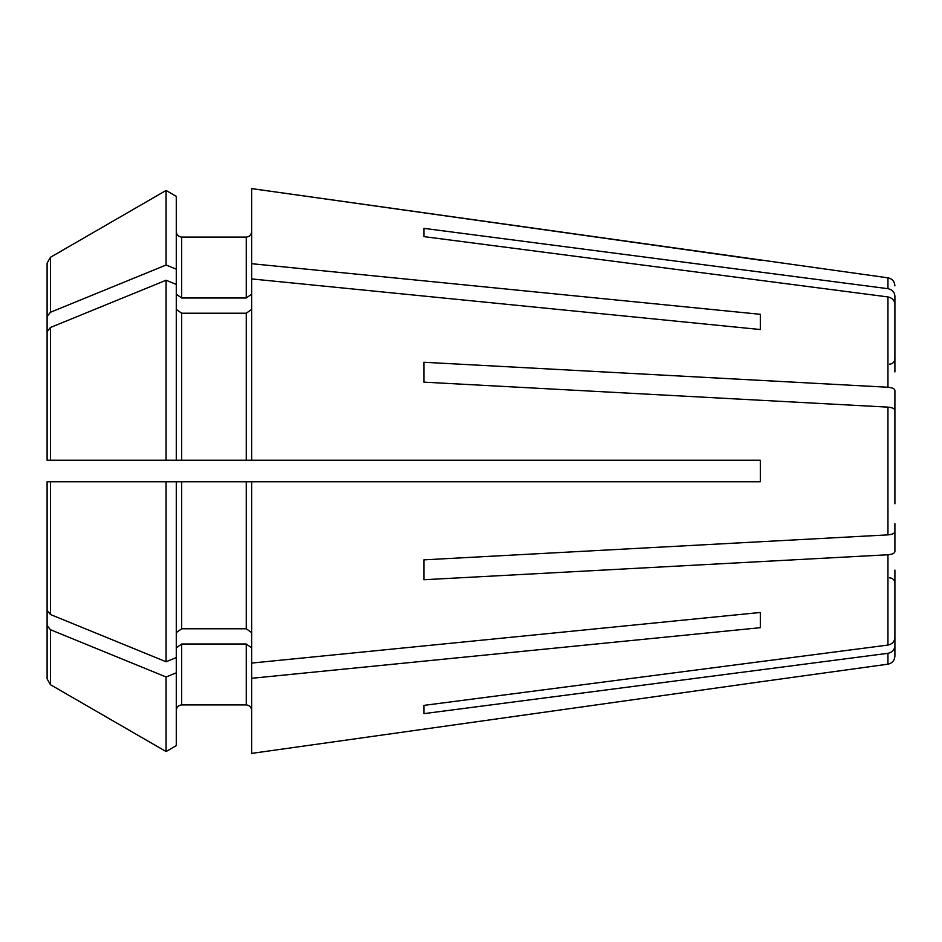 <?xml version="1.0" encoding="UTF-8"?>
<svg xmlns="http://www.w3.org/2000/svg" width="942" height="942" viewBox="0 0 942 942"><rect width="100%" height="100%" fill="white"/><g stroke="black" fill="none" stroke-linecap="round" stroke-linejoin="round"><path stroke-width="1.41" d="M423.9 382.146L423.9 362.258L423.9 382.146L887.953 407.132C892.192 407.521 894.511 408.534 894.9 410.206L894.9 503.793M50.468 614.514L50.468 481.762L176.284 481.762L166.075 481.762L166.075 661.755L50.468 614.514L47.1 610.381L47.1 542.368M423.9 559.854L423.9 579.742L423.9 559.854L887.953 534.868C892.192 534.479 894.511 533.466 894.9 531.794M176.284 196.36L166.075 190.461L176.284 196.36L176.284 284.413L166.075 280.245L166.075 460.238L176.284 460.238L47.1 460.238L52.481 460.238L47.1 460.238L47.1 331.619L47.1 399.632M423.9 713.636L423.9 705.393L423.9 713.636L887.953 653.312C892.192 652.394 894.511 649.921 894.9 645.918L894.9 578.306M423.9 228.364L423.9 236.607L423.9 228.364L887.953 288.688L887.953 277.831L251.644 188.6L251.644 263.701L760.324 314.31L760.324 329.535L251.644 278.926L251.644 460.238L760.324 460.238L760.324 481.762L251.644 481.762L251.644 753.4L760.324 681.831L251.644 753.4M176.284 294.175L181.676 297.99L181.676 237.09C178.45 236.725 176.66 234.923 176.284 231.708C176.66 234.923 178.45 236.725 181.676 237.09L246.262 237.09C249.477 236.725 251.279 234.923 251.644 231.708C251.279 234.923 249.477 236.725 246.262 237.09L246.262 297.99L251.644 294.175M176.284 269.188L166.075 265.02L166.075 190.461L50.468 257.284L47.1 263.112L47.1 384.407M166.075 280.245L50.468 327.486L47.1 331.619M176.284 309.4L181.676 313.215L246.262 313.215L251.644 309.4M760.324 329.535L760.324 314.31M176.284 284.413L176.284 460.238L251.644 460.238M251.644 678.299L760.324 627.69L760.324 612.465L251.644 663.074M251.644 481.762L176.284 481.762L176.284 672.812L166.075 676.98L50.468 629.739L47.1 625.606L47.1 557.593M176.284 647.825L181.676 644.01L246.262 644.01L251.644 647.825M760.324 627.69L760.324 612.465M423.9 236.607L887.953 296.93C892.192 297.849 894.511 300.31 894.9 304.325L894.9 371.937M176.284 672.812L176.284 745.64L166.075 751.539L50.468 684.716L47.1 678.888L47.1 625.606M176.284 710.292C176.66 707.077 178.45 705.275 181.676 704.91L246.262 704.91C249.477 705.275 251.279 707.077 251.644 710.292C251.279 707.077 249.477 705.275 246.262 704.91L181.676 704.91C178.45 705.275 176.66 707.077 176.284 710.292M887.953 653.312L887.953 664.169L760.324 681.831M887.953 288.688C892.192 289.606 894.511 292.079 894.9 296.082L894.9 358.796C894.547 362.093 892.757 363.883 889.519 364.177M423.9 705.393L887.953 645.07C892.192 644.151 894.511 641.69 894.9 637.675L894.9 570.063M423.9 579.742L887.953 554.756C892.192 554.379 894.511 553.354 894.9 551.694L894.9 523.693M423.9 362.258L887.953 387.244C892.192 387.621 894.511 388.646 894.9 390.306L894.9 418.307M760.324 260.169L251.644 188.6M251.644 278.926L251.644 263.701M181.676 297.99L246.262 297.99M47.1 610.381L47.1 481.762L50.468 481.762M176.284 632.6L181.676 628.785L246.262 628.785L251.644 632.6M166.075 190.461L50.468 257.284L50.468 312.261L47.1 316.394M166.075 265.02L50.468 312.261M894.9 410.206L894.9 438.207M894.9 645.918L894.9 656.174L894.9 645.918M176.284 657.587L166.075 661.755M166.075 676.98L166.075 751.539L50.468 684.716L50.468 629.739M176.284 745.64L166.075 751.539M887.953 554.756L887.953 645.07M887.953 407.132L887.953 534.868M887.953 296.93L887.953 387.244M181.676 313.215L181.676 460.238M246.262 313.215L246.262 460.238M181.676 481.762L181.676 628.785M246.262 481.762L246.262 628.785M181.676 644.01L181.676 704.91M246.262 644.01L246.262 704.91M50.468 460.238L50.468 327.486M889.519 577.823C892.757 578.117 894.547 579.907 894.9 583.204M887.953 664.169C892.204 663.274 894.523 660.613 894.9 656.174M887.953 277.831C892.204 278.726 894.523 281.387 894.9 285.826"/></g></svg>

